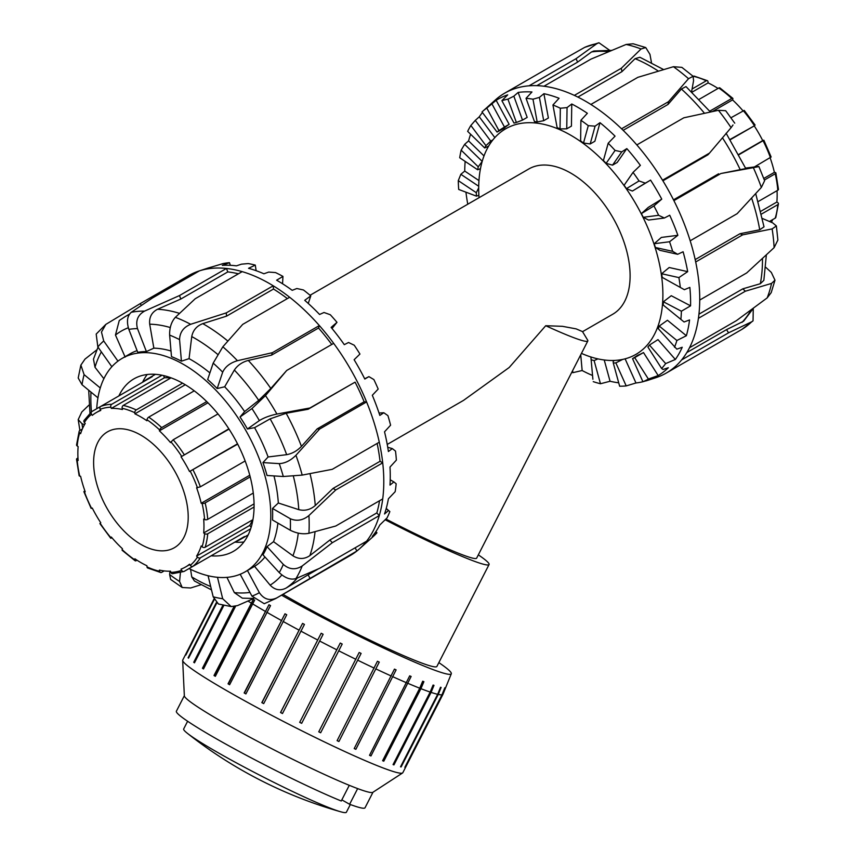 <?xml version="1.0" encoding="UTF-8"?>
<svg xmlns="http://www.w3.org/2000/svg" width="855" height="855" viewBox="0 0 855 855"><rect width="100%" height="100%" fill="white"/><g stroke="black" fill="none" stroke-linecap="round" stroke-linejoin="round"><path stroke-width="1.28" d="M385.167 519.765A105.528 7.513 27.1 0 0 489.06 564.535A105.528 7.513 27.1 0 0 478.33 554.852M587.802 340.985A91.56 6.519 27.1 0 0 587.577 340.001L582.501 331.59L576.152 328.876L562.451 326.321L545.725 325.723A91.56 6.519 27.1 0 0 587.802 340.985L476.63 558.176A91.56 6.519 -152.9 0 1 385.915 519.028M489.06 564.535L436.884 666.462A105.528 7.513 -152.9 0 1 383.019 646.38A105.528 7.513 -152.9 0 1 285.794 595.988A105.528 7.513 -152.9 0 1 282.973 594.353M581.464 353.382A130.249 75.197 -120 0 0 635.917 354.387A130.249 75.197 -120 0 0 635.917 203.992A130.249 75.197 -120 0 0 505.679 128.795A130.249 75.197 -120 0 0 479.035 197.708M582.544 331.676L612.736 314.245A83.886 48.436 -120 0 0 612.736 217.384A83.886 48.436 -120 0 0 528.85 168.948L310.044 295.274M545.725 325.723L509.185 367.5L463.528 400.386L387.23 444.44M438.85 662.614A121.688 8.657 -152.9 0 1 451.301 673.772A121.688 8.657 -152.9 0 1 391.975 651.98A121.688 8.657 -152.9 0 1 281.573 595.166M393.054 764.594L430.172 692.069L433.09 685.058A122.96 8.753 27.1 0 0 433.998 685.368L393.428 764.605L393.952 764.894A123.622 8.796 -152.9 0 1 393.054 764.594M433.998 685.368L431.08 692.379L393.952 764.894M441.127 687.409L438.252 694.431L401.134 766.946A123.622 8.796 -152.9 0 1 400.535 766.817L437.664 694.292L440.539 687.27A122.96 8.753 27.1 0 0 441.127 687.409L437.91 693.704M445.081 687.741L442.227 694.762L405.099 767.288A123.622 8.796 -152.9 0 1 404.843 767.33L441.971 694.805L444.824 687.783A122.96 8.753 27.1 0 0 445.081 687.741L443.927 689.985M214.178 599.729L185.834 655.09A123.622 8.796 -152.9 0 1 185.749 654.866L185.909 654.951M185.749 654.866L214.081 599.515M216.7 603.128L188.528 658.168A123.622 8.796 -152.9 0 1 188.1 657.773L188.602 658.019M188.1 657.773L216.262 602.754M223.583 605.265L194.267 662.539A122.96 8.753 27.1 0 0 194.523 662.732M223.903 605.329L194.48 662.828A123.622 8.796 -152.9 0 1 193.722 662.283L194.267 662.539M193.722 662.283L222.973 605.137M234.698 606.452L202.945 668.482A122.96 8.753 27.1 0 0 203.543 668.867M235.595 606.248L203.501 668.941A123.622 8.796 -152.9 0 1 202.443 668.257L202.945 668.482M202.443 668.257L234.024 606.558M253.764 598.885L214.445 675.696A122.96 8.753 27.1 0 0 215.364 676.252M254.705 600.018L215.342 676.316A123.622 8.796 -152.9 0 1 214.007 675.503L214.445 675.696M214.007 675.503L253.646 598.746M268.972 604.72A122.96 8.753 27.1 0 0 268.983 604.72A122.96 8.753 27.1 0 0 270.543 605.618L229.61 684.727A123.622 8.796 -152.9 0 1 228.05 683.829L268.972 604.72L228.413 683.968A122.96 8.753 27.1 0 0 229.642 684.673M284.993 613.805A122.96 8.753 27.1 0 0 286.735 614.766L245.898 693.918A123.622 8.796 -152.9 0 1 244.156 692.956L284.993 613.805L244.434 693.042A122.96 8.753 27.1 0 0 245.93 693.875M302.574 623.413A122.96 8.753 27.1 0 0 304.444 624.417L263.703 703.622A123.622 8.796 -152.9 0 1 261.833 702.618L302.574 623.413L262.004 702.65A122.96 8.753 27.1 0 0 263.725 703.58M321.181 633.256A122.96 8.753 27.1 0 0 323.126 634.271L282.481 713.53A123.622 8.796 -152.9 0 1 280.536 712.514L321.181 633.256L280.611 712.504A122.96 8.753 27.1 0 0 282.503 713.487M299.699 722.347L340.247 643.045A122.96 8.753 27.1 0 0 342.203 644.039L301.665 723.341A123.622 8.796 -152.9 0 1 299.699 722.347M299.72 722.315A122.96 8.753 27.1 0 0 301.644 723.277M342.203 644.039L301.665 723.341M318.755 731.827L359.185 652.472A122.96 8.753 27.1 0 0 361.109 653.412L320.668 732.767A123.622 8.796 -152.9 0 1 318.755 731.827M318.776 731.784A122.96 8.753 27.1 0 0 320.54 732.649M361.109 653.412L320.668 732.767M337.105 740.665L377.44 661.257A122.96 8.753 27.1 0 0 379.257 662.112L338.922 741.52A123.622 8.796 -152.9 0 1 337.105 740.665M337.127 740.612A122.96 8.753 27.1 0 0 338.698 741.349M379.257 662.112L338.922 741.52M354.205 748.574L394.454 669.123A122.96 8.753 27.1 0 0 396.111 669.871L355.862 749.322A123.622 8.796 -152.9 0 1 354.205 748.574M354.227 748.52A122.96 8.753 27.1 0 0 355.541 749.119M396.111 669.871L355.862 749.322M369.52 755.328L409.695 675.845A122.96 8.753 27.1 0 0 411.137 676.465L370.974 755.948A123.622 8.796 -152.9 0 1 369.52 755.328M369.552 755.275A122.96 8.753 27.1 0 0 370.578 755.702M411.137 676.465L370.974 755.948M266.739 612.201A123.622 8.796 27.1 0 0 281.284 620.431M283.026 621.403A123.622 8.796 27.1 0 0 298.951 630.092M300.832 631.097A123.622 8.796 27.1 0 0 317.665 639.989M319.61 641.004A123.622 8.796 27.1 0 0 336.827 649.832M338.794 650.826A123.622 8.796 27.1 0 0 355.883 659.312M357.796 660.242A123.622 8.796 27.1 0 0 374.234 668.14M376.05 668.995A123.622 8.796 27.1 0 0 391.323 676.048M392.979 676.797A123.622 8.796 27.1 0 0 406.649 682.814M408.102 683.423A123.622 8.796 27.1 0 0 419.73 688.2L422.701 681.211A122.96 8.753 27.1 0 0 423.898 681.681L420.927 688.67A123.622 8.796 27.1 0 0 430.172 692.069M431.08 692.379A123.622 8.796 27.1 0 0 437.664 694.292M438.252 694.431A123.622 8.796 27.1 0 0 441.971 694.805M442.227 694.762A123.622 8.796 27.1 0 0 442.965 694.303A123.622 8.796 27.1 0 0 442.986 694.249L451.301 673.772M247.971 601.044A123.622 8.796 27.1 0 0 251.135 602.989M252.46 603.79A123.622 8.796 27.1 0 0 265.178 611.304M420.927 688.67L383.799 761.196A123.622 8.796 -152.9 0 1 382.602 760.726L419.73 688.2M382.645 760.651A122.96 8.753 27.1 0 0 383.329 760.929L383.799 761.196M423.898 681.681L383.329 760.929M184.349 695.671L176.387 711.21A105.967 7.535 -152.9 0 0 235.563 749.472A105.967 7.535 -152.9 0 0 341.252 800.996L349.278 785.317A105.967 7.535 27.1 0 0 357.647 788.599L349.62 804.277L341.84 799.863M372.983 792.232L365.032 807.783A105.967 7.535 -152.9 0 1 349.62 804.277M357.647 788.599A105.967 7.535 27.1 0 0 372.844 792.329L402.566 772.973A123.622 8.796 27.1 0 0 402.823 772.706L442.965 694.303M213.921 599.131L182.746 660.039A123.622 8.796 27.1 0 0 182.671 660.413L184.349 695.842A105.967 7.535 27.1 0 0 222.011 721.727A105.967 7.535 27.1 0 0 349.278 785.317M182.671 660.413A123.622 8.796 27.1 0 0 226.607 690.605A123.622 8.796 27.1 0 0 338.131 748.435A123.622 8.796 27.1 0 0 402.566 772.973M187.619 721.246L183.675 728.962A91.389 6.498 27.1 0 0 187.437 733.355A91.389 6.498 27.1 0 0 248.089 769.126A91.389 6.498 27.1 0 0 325.862 806.404A91.389 6.498 27.1 0 0 340.611 811.758A91.389 6.498 27.1 0 0 346.371 812.25L350.326 804.534M770.152 157.865A89.187 51.492 60 0 1 774.384 172.347L775.282 172.539A2.212 0.844 167 0 1 775.87 172.945A2.212 0.844 167 0 1 775.218 173.779L764.381 180.031M774.384 172.347L763.782 178.46M754.388 166.96L771.135 156.989L763.857 140.22L738.923 154.723M730.095 139.429L754.238 125.877A89.187 51.492 60 0 1 762.724 140.594L763.857 140.22M762.724 140.594L738.773 154.424M754.238 125.877L730.277 139.707M755.115 125.087L744.235 110.402L730.95 117.766M709.736 111.171L731.741 98.475A2.212 0.844 -47 0 1 732.788 98.314A2.212 0.844 -47 0 1 732.842 99.03L732.564 99.907A89.187 51.492 60 0 1 742.984 110.819M732.564 99.907L712.301 111.61M732.788 98.314L719.878 87.905A2.212 1.144 124.5 0 0 718.777 88.012L699.187 99.319M692.09 88.995L706.283 80.797A2.212 1.389 -65 0 1 707.374 80.68A2.212 1.389 -65 0 1 707.993 81.781L708.09 82.903A89.187 51.492 60 0 1 718.018 88.45M708.09 82.903L692.058 92.158M707.374 80.68L694.26 76.127A2.212 1.592 102.6 0 0 693.33 76.298L693.191 76.373M772.696 219.585A89.187 51.492 60 0 1 771.413 222.321M769.425 221.477L775.218 218.132A2.212 1.592 17.4 0 0 775.827 217.405L778.435 203.779A2.212 1.389 -175 0 1 777.794 204.655L761.495 214.06M758.203 201.545L777.794 190.238A2.212 1.144 -4.5 0 0 778.445 189.329L775.87 172.945M777.035 190.676A89.187 51.492 60 0 1 776.864 202.037L777.804 202.678A2.212 1.389 -175 0 1 778.435 203.779M776.864 202.037L760.832 211.292M250.665 528.785L200.369 557.813A2.212 1.721 -148 0 1 197.43 557.075L196.607 556.092A89.187 51.492 -120 0 0 201.203 545.928L202.101 546.762A2.212 1.592 17.4 0 0 205.157 547.253L252.93 519.669M196.607 556.092L249.681 525.451A89.187 51.492 -120 0 0 252.588 519.872M251.156 527.214L249.681 525.451M190.27 565.326A2.212 1.796 50.6 0 0 193.027 566.267L244.541 536.523A92.714 53.534 60 0 1 240.341 539.441A92.714 53.534 60 0 1 235.713 541.621L184.199 571.364A2.212 1.796 -110.6 0 1 181.645 570.306L181.046 569.12A89.187 51.492 -120 0 0 185.503 567.025A89.187 51.492 -120 0 0 189.543 564.225L190.27 565.326A90.512 52.251 60 0 0 197.43 557.075M164.192 570.905L161.67 572.358A2.212 1.592 -77.4 0 1 160.74 572.529A2.212 1.592 -77.4 0 1 159.661 571.268L159.383 570.082A89.187 51.492 -120 0 0 170.476 571.183L170.915 572.39A2.212 1.721 88 0 0 172.56 573.694L183.985 571.471M136.982 560.207L136.223 560.645A2.212 1.144 -55.5 0 1 135.122 560.752A2.212 1.144 -55.5 0 1 134.812 559.833L134.898 558.807A89.187 51.492 -120 0 0 146.91 565.743L147.007 566.876A2.212 1.389 115 0 0 147.626 567.966L160.74 572.529M112.016 537.838L110.765 538.255L111.332 537.036A89.187 51.492 -120 0 0 122.436 548.75L122.158 549.626A2.212 0.844 133 0 0 122.212 550.331L135.122 560.752M91.709 411.64A2.212 1.796 -129.4 0 1 91.902 411.512L100.719 406.414A2.212 1.796 69.4 0 0 100.174 409.278L100.762 410.453A89.187 51.492 -120 0 0 96.316 412.548A89.187 51.492 -120 0 0 92.276 415.359L91.549 414.248A2.212 1.796 -129.4 0 1 91.709 411.64L84.068 420.425A2.212 1.721 32 0 0 84.378 422.498L85.211 423.482A89.187 51.492 -120 0 0 80.616 433.645L79.718 432.812A2.212 1.592 -162.6 0 1 79.173 431.251L76.565 444.878A2.212 1.389 5 0 0 77.196 445.968L78.136 446.609A89.187 51.492 -120 0 0 78.136 460.482L77.196 460.043A2.212 1.144 175.5 0 1 76.555 459.317L79.13 475.701A2.212 0.844 -13 0 0 79.718 476.107L80.616 476.31A89.187 51.492 -120 0 0 85.211 491.775L83.865 491.657L91.143 508.426L92.276 508.062A89.187 51.492 -120 0 0 100.762 522.768L99.885 523.57L110.765 538.255M83.865 491.657L84.848 490.791M76.555 459.317A2.212 1.144 175.5 0 1 77.207 458.419L77.965 457.981M79.173 431.251A2.212 1.592 -162.6 0 1 79.782 430.514L82.304 429.071M143.416 381.768A92.714 53.534 60 0 1 147.626 378.851A92.714 53.534 60 0 1 152.243 376.67L100.74 406.403A92.714 53.534 -120 0 1 111.727 404.276L162.012 375.238M171.043 377.835L123.259 405.42A2.212 1.592 102.6 0 0 122.158 408.305L122.436 409.502A89.187 51.492 -120 0 0 111.332 408.401L110.894 407.194A2.212 1.721 -92 0 1 111.727 404.276M111.332 408.401L164.406 377.76L163.626 375.591M170.701 378.028A89.187 51.492 -120 0 0 164.406 377.76M194.256 390.842L148.717 417.133A2.212 1.144 124.5 0 0 147.007 419.741L146.91 420.767A89.187 51.492 -120 0 0 134.898 413.831L134.812 412.709A2.212 1.389 -65 0 1 136.223 409.919L182.564 383.168M134.898 413.831L185.279 384.75M217.993 413.916L173.212 439.769L170.476 442.548A89.187 51.492 -120 0 0 159.383 430.835L159.661 429.958A2.212 0.844 -47 0 1 161.67 427.596L206.718 401.583M159.383 430.835L207.947 402.791M237.679 444.119L189.543 471.511A89.187 51.492 -120 0 0 181.046 456.805L228.851 428.825M181.046 456.805L229.033 429.103M189.543 471.511L237.519 443.82M250.194 476.887L205.157 502.9A2.212 0.844 167 0 1 202.101 503.467L201.203 503.264A89.187 51.492 -120 0 0 196.607 487.799L200.369 486.816L245.15 460.963M201.203 503.264L249.767 475.23M254.063 507.026L207.733 533.777A2.212 1.389 -175 0 1 204.612 533.606L203.682 532.964A89.187 51.492 -120 0 0 203.682 519.092L204.612 519.53A2.212 1.144 -4.5 0 0 207.733 519.359L253.272 493.057M203.682 532.964L254.063 503.884M93.612 462.48A66.893 38.614 -120 0 0 122.81 529.79A66.893 38.614 -120 0 0 174.356 547.713A66.893 38.614 -120 0 0 174.356 470.474A66.893 38.614 -120 0 0 107.463 431.861A66.893 38.614 -120 0 0 93.612 462.48M80.872 365.074L78.2 377.996L82.027 384.729A148.343 85.65 60 0 1 84.1 374.65L80.883 365.085L84.998 359.1L96.85 349.823M100.27 387.956L84.1 374.65M98.026 347.183L93.473 359.143L94.99 367.265L103.872 378.712M97.951 397.832L82.027 384.729M105.828 324.387L96.188 334.07L97.844 346.927A148.343 85.65 60 0 1 103.722 340.985L101.478 332.093L105.828 324.398L140.167 303.664L141.364 305.353M117.958 361.152L103.722 340.985M129.255 314.49A157.844 91.132 -120 0 0 125.204 316.596L119.273 320.497L115.468 335.042L125.161 357.101M111.845 366.742L97.844 346.927M131.264 312.289C127.245 315.901 126.433 321.598 128.838 329.378A148.343 85.65 60 0 1 137.484 328.598C135.411 320.796 137.762 314.961 144.57 311.102A161.595 93.291 -120 0 0 131.264 312.289L152.457 297.978L199.418 270.864A161.595 93.291 -120 0 0 199.033 270.992A161.595 93.291 -120 0 0 187.127 276.55L140.167 303.664M238.417 273.803A157.844 91.132 -120 0 0 227.793 271.911L180.833 299.026L157.502 309.275C151.645 312.342 149.048 317.312 149.7 324.195L153.857 348.156L146.397 351.565L137.484 328.598M180.833 299.026L179.486 295.563L144.57 311.102M146.397 351.565A123.184 71.115 -120 0 0 137.751 352.335L128.838 329.378M175.361 317.323C171.395 321.758 169.482 327.689 169.632 335.096A148.343 85.65 60 0 1 179.571 339.627C179.785 332.381 183.472 327.273 190.644 324.291A161.595 93.291 -120 0 0 175.361 317.323L195.218 298.748L242.179 271.634A161.595 93.291 -120 0 0 226.457 268.459A161.595 93.291 -120 0 0 199.418 270.864M287.365 298.609A157.844 91.132 -120 0 0 273.504 289.033L226.543 316.147L202.774 323.639C196.682 325.969 193.006 330.276 191.744 336.571L189.062 358.651L181.431 361.173L179.571 339.627M226.543 316.147L226.265 312.898L190.644 324.291M181.431 361.173A123.184 71.115 -120 0 0 171.492 356.642L169.632 335.096M222.845 346.788L213.184 363.119A148.343 85.65 60 0 1 222.685 372.171C225.271 366.667 230.198 362.841 237.455 360.703A161.595 93.291 -120 0 0 222.845 346.788L242.702 324.387L289.663 297.273A161.595 93.291 -120 0 0 273.226 285.794A161.595 93.291 -120 0 0 242.179 271.634M331.761 344.469A157.844 91.132 -120 0 0 318.53 328.021L271.559 355.135L248.281 360.425C242.189 362.082 237.54 365.288 234.345 370.055L224.683 386.781L217.17 388.555L222.685 372.171M271.559 355.135L272.392 352.677L237.455 360.703M217.17 388.555A123.184 71.115 -120 0 0 207.669 379.502L213.184 363.119M265.488 395.587L251.947 408.572A148.343 85.65 60 0 1 259.375 420.585C264.003 417.721 269.849 415.541 276.913 414.044A161.595 93.291 -120 0 0 265.488 395.587L286.703 370.482L333.674 343.368A161.595 93.291 -120 0 0 319.353 325.563A161.595 93.291 -120 0 0 289.663 297.273M283.304 476.513L302.189 475.102A161.595 93.291 -120 0 0 295.937 455.288C290.636 460.567 285.068 463.346 279.243 463.624A148.343 85.65 60 0 1 283.304 476.513L267.027 475.476A123.184 71.115 -120 0 0 262.955 462.598L268.096 456.965L286.671 454.668C292.175 453.642 297.102 450.884 301.452 446.396L317.173 428.889L364.145 401.786A157.844 91.132 -120 0 0 355.082 382.142L308.121 409.256L286.158 413.264L270.137 418.843L254.566 427.66L247.448 428.986L259.375 420.585M308.121 409.256L309.905 407.995L276.913 414.044M247.448 428.986A123.184 71.115 -120 0 0 240.031 416.984L251.947 408.572M264.238 603.726L275.716 598.553L350.326 555.472A161.595 93.291 -120 0 0 356.866 551.026A161.595 93.291 -120 0 0 359.453 548.846A161.595 93.291 -120 0 0 366.592 541.194A161.595 93.291 -120 0 0 379.289 515.586A161.595 93.291 -120 0 0 382.719 498.903A161.595 93.291 -120 0 0 382.719 462.854A161.595 93.291 -120 0 0 379.289 442.195L332.328 469.31L302.189 475.102M262.955 462.598L279.243 463.624M308.922 515.554C302.927 520.417 296.728 521.486 290.326 518.739A148.343 85.65 60 0 1 290.326 530.271C296.728 533.445 302.927 534.45 308.922 533.296A161.595 93.291 -120 0 0 308.922 515.554L335.759 489.968L382.719 462.854L380.048 461.305A157.844 91.132 -120 0 0 377.13 443.435M290.326 530.271L272.51 519.99A123.184 71.115 -120 0 0 272.51 508.447L278.324 502.997L298.78 509.655C304.85 511.13 310.344 509.751 315.26 505.529L333.076 488.419L335.759 489.968M272.51 508.447L290.326 518.739M382.719 498.903L335.759 526.017L308.922 533.296M302.189 565.978C295.574 570.146 289.279 569.612 283.304 564.386A148.343 85.65 60 0 1 279.243 572.583C285.068 578.108 290.636 580.107 295.937 578.579A161.595 93.291 -120 0 0 302.189 565.978L332.328 542.701L379.289 515.586L376.841 512.915A157.844 91.132 -120 0 0 379.545 500.731M279.243 572.583L262.955 554.82A123.184 71.115 -120 0 0 267.027 546.623L273.547 541.685L292.934 555.803C298.748 559.394 304.391 559.33 309.852 555.632L329.87 540.029L332.328 542.701M267.027 546.623L283.304 564.386M366.592 541.194L319.62 568.308L295.937 578.579M275.716 598.553A161.595 93.291 -120 0 0 276.913 597.837C269.849 601.14 264.003 599.419 259.375 592.686A148.343 85.65 60 0 1 251.947 596.117L264.238 603.705M276.913 597.837L356.866 551.026L355.135 547.798M189.041 568.575A123.184 71.115 -120 0 0 245.267 571.771L247.138 570.691A123.184 71.115 -120 0 0 247.448 570.509L254.566 566.363L270.137 585.151C274.947 590.089 280.28 591.051 286.158 588.037L308.121 574.806L309.905 578.14M247.448 570.509L259.375 592.686M84.538 424.593L82.027 423.759L78.2 419.602L81.802 411.992L89.016 405.046M89.978 413.168L88.696 390.222M253.54 598.596L237.455 605.618L231.192 606.569L222.685 598.735A148.343 85.65 60 0 1 213.184 596.811L218.399 603.993L231.192 606.58M253.422 598.447L242.339 598.169L234.345 592.611L226.938 577.371M217.491 577.307L222.685 598.735M200.968 584.756L190.644 587.984L182.211 587.503L179.571 581.486A148.343 85.65 60 0 1 169.632 574.539L170.647 579.423L182.211 587.503M211.506 589.897L194.427 580.994L191.744 576.901L190.569 569.334M180.426 572.583L179.571 581.486M386.236 508.447L389.848 511.589L386.182 508.64M388.427 510.606L384.526 513.983A159.714 92.212 -120 0 0 388.405 498.775L395.16 491.711A157.844 91.132 -120 0 0 396.164 483.78L393.888 481.921L389.998 485.084A159.714 92.212 -120 0 0 389.998 467.054L396.367 460.129A157.844 91.132 -120 0 0 395.512 451.098L392.317 448.597L388.405 451.526A159.714 92.212 -120 0 0 384.526 431.818L390.596 425.192A157.844 91.132 -120 0 0 387.924 415.626L383.81 412.751L379.823 415.412A159.714 92.212 -120 0 0 372.31 395.277L378.188 389.068A157.844 91.132 -120 0 0 373.881 379.577L368.911 376.627L364.807 379.032A159.714 92.212 -120 0 0 354.12 359.731L359.944 354.055A157.844 91.132 -120 0 0 354.248 345.228L348.551 342.492L344.298 344.661A159.714 92.212 -120 0 0 331.12 327.401L336.988 322.324L332.018 328.491M375.911 531.564L376.937 532.815L375.602 532.034M376.286 532.868L372.31 536.427A159.714 92.212 -120 0 0 379.823 524.97L387.037 517.927A157.844 91.132 -120 0 0 389.848 511.589M336.988 322.324A157.844 91.132 -120 0 0 330.287 314.726L324.013 312.492L319.578 314.469A159.714 92.212 -120 0 0 304.733 300.319L310.782 295.894A157.844 91.132 -120 0 0 303.482 289.984L296.835 288.52L292.196 290.326A159.714 92.212 -120 0 0 276.625 280.205L282.962 276.411L282.545 283.764M310.782 295.894L308.249 303.44M282.962 276.411A157.844 91.132 -120 0 0 275.534 272.574L268.727 272.072L263.896 273.782A159.714 92.212 -120 0 0 248.559 268.31L255.282 265.103A157.844 91.132 -120 0 0 248.174 263.575L241.452 264.174L236.429 265.852A159.714 92.212 -120 0 0 222.3 265.371L229.471 262.677L230.337 265.307M255.282 265.103L256.126 270.693M229.471 262.677A157.844 91.132 -120 0 0 223.155 263.554L211.538 267.049A159.714 92.212 -120 0 0 207.658 268.16L199.033 270.992M368.911 376.627L364.679 378.776M383.81 412.751L379.032 413.029M392.317 448.597L387.743 447.315M359.453 548.846L372.972 536.737A157.844 91.132 -120 0 0 376.937 532.815M393.888 481.921L390.233 479.805M379.289 442.195A161.595 93.291 -120 0 0 366.592 401.935A161.595 93.291 -120 0 0 356.866 380.881A161.595 93.291 -120 0 0 333.674 343.368M308.121 574.806L318.477 568.821M329.87 540.029L376.841 512.915M333.076 488.419L380.048 461.305M286.703 370.482L270.821 388.459L258.712 400.364L244.616 411.565A123.184 71.115 -120 0 0 224.683 386.781M227.793 271.911L226.457 268.459L179.486 295.563M273.504 289.033L273.226 285.794L226.265 312.898M318.53 328.021L319.353 325.563L272.392 352.677M355.082 382.142L309.905 407.995M295.937 455.288L319.62 429.05L366.592 401.935L364.145 401.786M169.953 571.193L169.632 574.539M208.075 575.736L213.184 596.811M240.191 574.25L251.947 596.117M317.173 428.889L319.62 429.05M142.593 382.238A99.565 57.477 60 0 1 147.199 374.511M243.889 541.985A99.565 57.477 60 0 1 234.89 542.102M118.866 395.94A99.565 57.477 60 0 1 133.904 378.872A99.565 57.477 60 0 1 233.458 436.349A99.565 57.477 60 0 1 233.458 551.315A99.565 57.477 60 0 1 211.164 555.803M187.127 276.55L187.844 277.554M240.031 416.984L244.616 411.565M273.547 541.685A123.184 71.115 -120 0 0 277.896 523.1M278.324 502.997A123.184 71.115 -120 0 0 273.974 475.914M268.096 456.965A123.184 71.115 -120 0 0 254.566 427.66M209.892 372.908A123.184 71.115 -120 0 0 189.062 358.651M171.011 351.01A123.184 71.115 -120 0 0 153.857 348.156M137.089 350.636A123.184 71.115 -120 0 0 129.896 353.917L122.083 358.416A123.184 71.115 -120 0 0 96.743 408.711M245.267 571.771A123.184 71.115 -120 0 0 245.267 429.531A123.184 71.115 -120 0 0 122.083 358.416M254.566 566.363A123.184 71.115 -120 0 0 264.964 557.011M753.266 308.484L753.041 320.828L751.684 321.801A161.595 93.291 60 0 1 741.691 329.506L742.022 329.314M753.458 308.153L743.594 321.234L726.536 329.635L728.567 332.819L751.684 321.801M765.77 267.316L771.306 272.403L774.972 280.173L771.541 283.422A161.595 93.291 60 0 1 767.17 297.903L771.178 292.677M766.358 254.876L763.846 280.365L760.33 283.721L742.803 288.84L745.378 291.202L771.541 283.422M762.468 218.506L772.696 222.866L776.372 225.955L772.129 228.905A161.595 93.291 60 0 1 774.117 247.64L777.868 240.073M755.713 193.593L764.017 226.821L759.732 229.781L739.992 233.725L742.653 234.858L772.129 228.905M761.356 187.427L764.616 180.704L758.866 166.49L756.237 166.725C760.426 166.223 759.454 166.543 753.351 167.666A161.595 93.291 60 0 1 761.356 187.427L737.149 213.675L690.188 240.789A161.595 93.291 60 0 1 695.692 261.972A161.595 93.291 60 0 1 699.732 300.052A161.595 93.291 60 0 1 698.417 318.317A161.595 93.291 60 0 1 689.515 347.729A161.595 93.291 60 0 1 681.606 359.934A161.595 93.291 60 0 1 666.269 373.069A161.595 93.291 60 0 1 661.31 375.591A161.595 93.291 60 0 1 655.967 377.654L647.342 380.486A159.714 92.212 60 0 1 645.91 380.935M492.01 104L504.471 127.042L498.935 130.559L486.794 108.104L496.157 100.302L509.153 124.338A132.45 76.469 60 0 0 504.001 128.303L497.065 132.065L482.006 111.93A157.844 91.132 60 0 1 482.028 111.909L495.547 99.8A161.595 93.291 60 0 1 504.268 93.419A161.595 93.291 60 0 1 504.674 93.184A161.595 93.291 60 0 1 529.053 85.821A161.595 93.291 60 0 1 543.983 86.237A161.595 93.291 60 0 1 574.346 95.386A161.595 93.291 60 0 1 590.88 104.449A161.595 93.291 60 0 1 621.564 128.784A161.595 93.291 60 0 1 636.825 144.923A161.595 93.291 60 0 1 662.539 180.213A161.595 93.291 60 0 1 673.9 200.636L720.872 173.522L753.351 167.666M673.9 200.636A161.595 93.291 60 0 1 690.188 240.789M734.755 123.163L725.681 110.712L718.435 110.295A161.595 93.291 60 0 1 731.089 127.662L733.002 124.969M731.089 127.662L709.5 153.098L662.539 180.213M662.892 180.8L707.983 154.766L709.5 153.098M636.825 144.923L683.797 117.808L718.435 110.295M681.841 67.363L673.43 66.711A161.595 93.291 60 0 1 688.532 78.692L693.106 76.287L693.565 80.68L691.599 91.731M688.532 78.692L668.524 101.67L621.564 128.784M710.42 112.005L685.999 86.59L681.392 89.016L668.033 104.428L668.524 101.67M590.88 104.449L637.841 77.335L673.43 66.711M645.749 47.559L633.16 43.776L626.127 44.46A161.595 93.291 60 0 1 641.068 48.97L645.749 47.57L649.96 54.367L651.467 62.543M641.068 48.97L621.307 68.272L574.346 95.386M639.882 57.264L635.094 58.674L621.938 71.649L621.307 68.272M543.983 86.237L590.944 59.123L626.127 44.46M598.949 42.75L584.681 47.378A161.595 93.291 60 0 1 596.886 43.637L598.949 42.761L609.562 50.242M596.886 43.637L576.024 58.706L529.053 85.821M593.84 51.011L591.51 51.952L577.649 62.094L576.024 58.706M551.229 66.305L584.681 47.378M632.411 191.05L626.448 188.634L639.038 180.939L645.322 183.152L632.411 191.05L650.559 180.116A159.714 92.212 60 0 1 661.759 199.13L653.936 205.927L641.378 213.611L648.293 207.37L661.759 199.13M645.322 183.152L650.559 180.116M612.543 165.143L606.12 163.348L615.087 150.427L621.745 151.88L612.543 165.143L617.225 162.439L626.822 148.599A159.714 92.212 60 0 1 640.374 165.368L633.042 172.379L624.097 185.289A132.45 76.469 60 0 1 626.448 188.634M621.745 151.88L626.822 148.599M590.185 143.961L583.505 143.02L588.283 125.664L595.091 126.155L590.185 143.961L594.866 141.257L599.986 122.682A159.714 92.212 60 0 1 615.044 136.148L608.183 143.223L603.406 160.537A132.45 76.469 60 0 1 606.12 163.348M595.091 126.155L599.986 122.682M566.747 128.827L560.025 128.913L560.335 108.232L567.057 107.602L566.747 128.827L571.429 126.123L571.76 103.989A159.714 92.212 60 0 1 587.364 113.298L580.908 120.277L580.609 140.904A132.45 76.469 60 0 1 583.505 143.02M567.057 107.602L571.76 103.989M543.705 120.705L537.175 121.912L532.975 99.201L539.398 97.395L543.705 120.705L548.386 118.001L543.898 93.687A159.714 92.212 60 0 1 559.074 98.272L552.939 104.983L557.129 127.641A132.45 76.469 60 0 1 560.025 128.913M539.398 97.395L543.898 93.687M522.501 120.095L516.377 122.479L507.934 99.159L513.844 96.166L522.501 120.095L527.182 117.392L518.151 92.436A159.714 92.212 60 0 1 531.96 91.987L526.039 98.314L534.461 121.57A132.45 76.469 60 0 1 537.175 121.912M513.844 96.166L518.151 92.436M509.153 124.338L504.471 127.042M490.738 141.107L485.95 145.649L470.859 125.471L475.262 120.395L490.738 141.107L492.94 139.835M475.262 120.395L479.27 116.804L494.831 137.612M482.177 161.413L478.244 166.8L461.155 150.159L464.65 144.335L482.199 161.392M464.65 144.335L468.583 140.893L484.005 155.92M478.704 187.876L476.288 192.685L458.28 180.629L460.845 174.302L478.715 186.262M460.845 174.302L464.735 171.064L478.96 180.587M684.374 289.695L662.198 277.362L684.374 289.695L689.857 287.408A159.714 92.212 60 0 1 690.573 305.834L681.392 311.209L663.395 301.772A132.45 76.469 60 0 1 663.191 305.021L684.086 321.993L689.558 319.93A159.714 92.212 60 0 1 686.373 335.737L676.882 340.493L659.237 326.054A132.45 76.469 60 0 1 658.318 328.726L676.829 349.161L682.226 347.269A159.714 92.212 60 0 1 675.343 359.474L665.65 363.589L649.469 345.067A132.45 76.469 60 0 1 647.887 346.991L661.61 368.484L663.042 369.478L668.332 367.725A159.714 92.212 60 0 1 658.179 375.559L643.494 352.559A132.45 76.469 60 0 1 637.638 355.317L632.561 358.673L642.928 381.736A159.714 92.212 60 0 1 635.96 382.976L626.202 385.915L615.857 362.894L622.664 359.421M635.96 382.976L625.101 358.833M658.179 375.559L648.389 379.054L634.699 357.614L643.494 352.559M675.343 359.474L657.987 339.617L649.469 345.067M686.373 335.737L667.445 320.262L659.237 326.054M690.573 305.834L671.261 295.712L663.395 301.772M687.677 271.644L678.902 277.597L661.663 273.739L669.187 267.508L687.677 271.644A159.714 92.212 60 0 0 683.102 251.765L677.652 254.298L659.932 250.344L655.4 247.49L672.671 251.349L677.652 254.298M592.558 375.495A159.714 92.212 60 0 1 582.148 370.525L572.818 372.673L572.636 370.632M582.148 370.525L580.737 354.804M618.721 382.816A159.714 92.212 60 0 1 610.064 381.266L600.467 383.745L594.118 360.596L597.902 358.876M610.064 381.266L604.229 359.987M496.157 100.302A159.714 92.212 60 0 1 507.71 94.862L501.885 100.676L514.005 123.077A132.45 76.469 60 0 1 516.377 122.479M470.859 125.471A157.844 91.132 60 0 0 467.653 131.36L484.7 147.968L488.622 146.13M461.155 150.159A157.844 91.132 60 0 0 459.712 157.758L477.678 169.782L480.478 168.649M458.28 180.629A157.844 91.132 60 0 0 458.697 189.447L476.459 196.148L478.886 195.271M592.889 379.257L590.891 356.984L592.889 379.257M614.542 360.436L613.174 361.216L613.292 363.022L619.651 386.225A157.844 91.132 60 0 0 626.202 385.915M648.389 379.054A157.844 91.132 60 0 1 642.928 381.736L648.731 380.005A159.714 92.212 60 0 1 647.342 380.486M615.857 362.894A132.45 76.469 60 0 1 613.292 363.022M600.467 383.745A157.844 91.132 60 0 1 593.252 381.651M594.118 360.596A132.45 76.469 60 0 1 591.286 359.784M572.818 372.673A157.844 91.132 60 0 1 571.856 372.139M641.378 213.611A132.45 76.469 60 0 1 643.238 217.288L658.649 215.3L664.356 218.025L669.721 215.236A159.714 92.212 60 0 1 677.865 235.317L669.551 241.751A157.844 91.132 60 0 1 672.671 251.349M669.551 241.751L654.171 243.728A132.45 76.469 60 0 1 655.4 247.49M678.902 277.597A157.844 91.132 60 0 1 680.238 286.82M661.663 273.739A132.45 76.469 60 0 1 662.198 277.362M681.392 311.209A157.844 91.132 60 0 1 680.879 319.481M676.882 340.493A157.844 91.132 60 0 1 674.531 347.29M665.65 363.589A157.844 91.132 60 0 1 661.61 368.484M634.699 357.614A132.45 76.469 60 0 1 632.561 358.673M476.459 196.148A132.45 76.469 60 0 1 476.288 192.685M477.678 169.782A132.45 76.469 60 0 1 478.244 166.8M484.7 147.968A132.45 76.469 60 0 1 485.95 145.649M482.028 111.909A157.844 91.132 60 0 1 486.794 108.104M497.065 132.065A132.45 76.469 60 0 1 498.935 130.559M501.885 100.676A157.844 91.132 60 0 1 507.934 99.159M526.039 98.314A157.844 91.132 60 0 1 532.975 99.201M552.939 104.983A157.844 91.132 60 0 1 560.335 108.232M580.908 120.277A157.844 91.132 60 0 1 588.283 125.664M608.183 143.223A157.844 91.132 60 0 1 615.087 150.427M633.042 172.379A157.844 91.132 60 0 1 639.038 180.939M654.171 243.728L661.364 237.434L677.865 235.317M664.356 218.025L648.539 220.056L643.238 217.288M479.27 116.804A159.714 92.212 60 0 1 482.455 112.518M468.583 140.893A159.714 92.212 60 0 1 470.624 134.256M464.735 171.064A159.714 92.212 60 0 1 465.152 161.392M467.771 204.217A159.714 92.212 60 0 1 465.943 192.183M653.936 205.927A157.844 91.132 60 0 1 658.649 215.3M577.649 62.094L536.855 85.65M621.938 71.649L577.873 97.085M668.033 104.428L623.167 130.334M744.63 168.788L720.872 173.522M673.505 199.835L718.585 173.811M695.179 259.599L739.992 233.725M698.941 314.17L742.803 288.84M686.822 352.559L726.536 329.635M681.606 359.934L728.567 332.819M741.691 329.506L666.269 373.069M698.417 318.317L745.378 291.202M767.17 297.903L736.476 320.614L689.515 347.729M695.692 261.972L742.653 234.858M774.117 247.64L746.693 272.937L699.732 300.052M745.581 168.093L756.237 166.725M763.098 140.765A92.714 53.534 60 0 1 770.441 157.694M743.273 110.648A92.714 53.534 60 0 1 754.26 125.471M718.777 88.012A92.714 53.534 60 0 1 731.741 98.475M693.33 76.298A92.714 53.534 60 0 1 706.283 80.797M777.794 204.655A92.714 53.534 60 0 1 775.218 218.132M775.218 173.779A92.714 53.534 60 0 1 777.794 190.238M193.027 566.267A92.714 53.534 -120 0 0 200.369 557.813M136.223 409.919A92.714 53.534 -120 0 0 123.259 405.42M161.67 427.596A92.714 53.534 -120 0 0 148.717 417.133M184.199 454.593A92.714 53.534 -120 0 0 173.212 439.769M200.369 486.816A92.714 53.534 -120 0 0 193.027 469.887M207.733 519.359A92.714 53.534 -120 0 0 205.157 502.9M205.157 547.253A92.714 53.534 -120 0 0 207.733 533.777M202.101 503.467A90.512 52.251 60 0 1 204.612 519.53M190.27 471.244A90.512 52.251 60 0 1 197.43 487.767M170.915 441.843A90.512 52.251 60 0 1 181.645 456.314M147.007 419.741A90.512 52.251 60 0 1 159.661 429.958M122.158 408.305A90.512 52.251 60 0 1 134.812 412.709M100.174 409.278A90.512 52.251 60 0 1 110.894 407.194M84.378 422.498A90.512 52.251 60 0 1 91.549 414.248M77.196 445.968A90.512 52.251 60 0 1 79.718 432.812M79.718 476.107A90.512 52.251 60 0 1 77.196 460.043M91.549 508.33A90.512 52.251 60 0 1 84.378 491.807M110.894 537.731A90.512 52.251 60 0 1 100.174 523.26M134.812 559.833A90.512 52.251 60 0 1 122.158 549.626M159.661 571.268A90.512 52.251 60 0 1 147.007 566.876M181.645 570.306A90.512 52.251 60 0 1 170.915 572.39M204.612 533.606A90.512 52.251 60 0 1 202.101 546.762M82.668 428.237A148.343 85.65 60 0 1 82.027 423.759M210.683 586.509A147.242 85.008 60 0 1 191.744 576.901M249.959 592.419A147.242 85.008 60 0 1 234.345 592.611M286.158 588.037A157.844 91.132 -120 0 0 297.326 577.991M281.851 574.966A147.242 85.008 60 0 1 270.137 585.151M309.852 555.632A157.844 91.132 -120 0 0 315.046 531.671M298.256 533.146A147.242 85.008 60 0 1 292.934 555.803M315.26 505.529A157.844 91.132 -120 0 0 309.991 473.617M293.383 476.246A147.242 85.008 60 0 1 298.78 509.655M301.452 446.396A157.844 91.132 -120 0 0 286.158 413.264M270.137 418.843A147.242 85.008 60 0 1 286.671 454.668M270.821 388.459A157.844 91.132 -120 0 0 248.281 360.425M234.345 370.055A147.242 85.008 60 0 1 258.712 400.364M179.518 313.379A157.844 91.132 -120 0 0 157.502 309.275M149.7 324.195A147.242 85.008 60 0 1 170.263 327.54M227.879 341.081A157.844 91.132 -120 0 0 202.774 323.639M191.744 336.571A147.242 85.008 60 0 1 217.512 354.248M115.468 335.042A147.242 85.008 60 0 1 128.293 327.754M94.99 367.265A147.242 85.008 60 0 1 101.35 351.897M91.453 411.854A147.242 85.008 60 0 1 90.983 392.103M591.51 51.952A157.844 91.132 60 0 1 608.578 51.685M635.094 58.674A157.844 91.132 60 0 1 658.414 71.136M681.392 89.016A157.844 91.132 60 0 1 704.488 113.288M722.464 137.826A157.844 91.132 60 0 1 740.312 169.899M751.609 198.05A157.844 91.132 60 0 1 759.732 229.781M762.478 258.467A157.844 91.132 60 0 1 760.33 283.721M751.128 309.884A157.844 91.132 60 0 1 742.012 322.378M187.437 733.355A441.511 441.511 0 0 0 340.611 811.758M185.503 567.025L189.767 564.557M96.316 412.548L100.58 410.09M155.46 374.33L147.626 378.851M248.174 534.92L240.341 539.441M79.9 430.45L78.2 419.602M129.5 314.116L125.204 316.596M741.862 329.41L753.052 320.839M771.189 292.688L774.993 280.173M777.879 240.063L776.383 225.955M693.116 76.277L681.852 67.353M553.634 64.916L504.674 93.184M593.84 51.001L611.667 50.392M639.882 57.253L663.651 69.586M726.119 133.23L745.87 168.724"/></g></svg>
